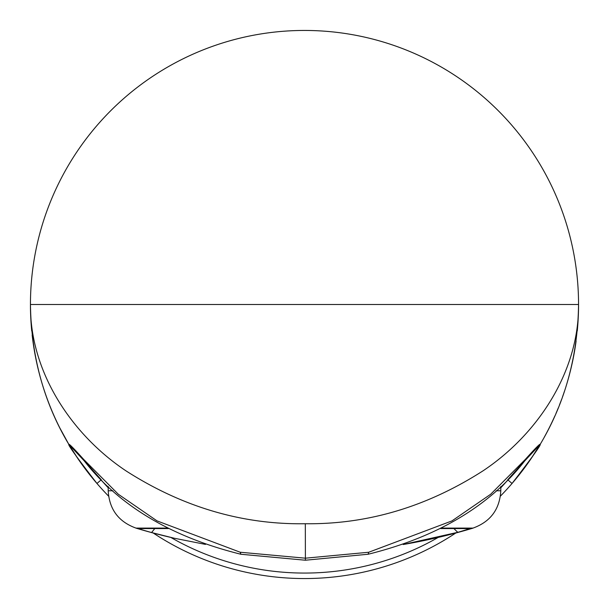 <?xml version="1.0" encoding="UTF-8"?>
<svg xmlns="http://www.w3.org/2000/svg" width="609" height="609" viewBox="0 0 609 609"><rect width="100%" height="100%" fill="white"/><g stroke="black" fill="none" stroke-linecap="round" stroke-linejoin="round"><path stroke-width="0.91" d="M31.729 330.961A274.05 274.05 0 0 1 30.45 304.5C31.166 356.196 43.955 402.815 68.825 444.364C68.901 443.451 73.864 448.483 83.722 459.46A5.481 3.532 140.9 0 0 84.263 460.906L68.825 444.364A274.05 274.05 0 0 1 68.809 444.342L78.18 459.041L96.96 483.47A274.05 274.05 0 0 0 108.569 496.114A274.05 274.05 0 0 1 71.847 449.328M70.553 447.234A274.05 274.05 0 0 1 69.966 446.268M68.802 444.326A274.05 274.05 0 0 1 32.163 335.072M368.171 554.236L368.727 552.249L305.391 558.187L305.322 523.74C367.684 524.456 426.962 506.795 483.143 470.757C537.252 434.666 579.25 372.038 578.55 304.5A274.05 274.05 0 0 0 304.5 30.45A274.05 274.05 0 0 0 30.45 304.5L578.55 304.5C577.842 356.174 565.053 402.8 540.175 444.364A274.05 274.05 0 0 1 540.023 444.616A274.05 274.05 0 0 0 540.175 444.364C540.099 443.451 535.136 448.483 525.278 459.46A5.481 3.532 39.1 0 1 524.737 460.906L540.175 444.364M540.198 444.319C541.264 444.722 531.878 457.77 512.04 483.47L507.891 479.892A268.569 268.569 0 0 1 500.796 487.794M108.204 487.794A268.569 268.569 0 0 1 101.109 479.892L96.96 483.47C77.122 457.77 67.736 444.722 68.802 444.319M305.322 523.74C242.58 524.722 182.982 507.221 126.527 471.214C72.106 435.176 29.742 372.327 30.45 304.5A274.05 274.05 0 0 1 304.5 30.45A274.05 274.05 0 0 1 577.271 330.946A274.05 274.05 0 0 0 578.55 304.5M83.722 459.46L118.298 494.226L157.008 520.878L240.243 552.241L240.821 554.236M305.391 558.187L240.258 552.241L240.875 554.251L305.383 560.227L305.391 558.187M524.737 460.906C489.735 505.881 437.566 536.986 368.224 554.228A5.481 5.481 0 0 1 368.11 554.251L368.727 552.249L451.985 520.885L490.694 494.234L525.278 459.46M529.305 455.502L507.632 479.892M512.04 483.47A274.05 274.05 0 0 0 537.161 449.32A274.05 274.05 0 0 1 500.431 496.114A274.05 274.05 0 0 0 512.04 483.47L530.782 459.102L540.198 444.326M456.141 532.776A274.05 274.05 0 0 1 153.171 532.982A274.05 274.05 0 0 0 456.141 532.776M101.368 479.892L79.695 455.502M108.204 486.492L108.204 490.763C109.262 509.307 118.511 521.746 135.967 528.094L167.49 528.094M500.796 486.492L500.796 490.763C499.738 509.307 490.489 521.746 473.033 528.094L441.51 528.094M473.033 528.094L441.456 528.125M135.967 528.094L167.544 528.125M174.311 538.242L205.477 544.4L174.311 538.242L151.557 532.54C141.631 529.777 137.154 528.315 138.136 528.14L167.582 528.14M441.418 528.14L469.356 528.14C470.818 528.3 466.951 529.685 457.77 532.319L403.204 544.515A586.018 586.018 0 0 0 473.041 528.125M154.808 528.559L151.557 532.54M453.857 528.559L457.77 532.319M576.091 341.124A274.05 274.05 0 0 1 567.245 382.414A274.05 274.05 0 0 0 576.091 341.124M564.49 391.153A274.05 274.05 0 0 1 562.541 396.794A274.05 274.05 0 0 0 564.49 391.153M561.521 399.588A274.05 274.05 0 0 1 559.405 405.13A274.05 274.05 0 0 0 561.521 399.588M558.301 407.878A274.05 274.05 0 0 1 556.017 413.321A274.05 274.05 0 0 0 558.301 407.878M554.837 416.008A274.05 274.05 0 0 1 544.294 437.171A274.05 274.05 0 0 0 554.837 416.008M539.011 446.306A274.05 274.05 0 0 1 538.447 447.227A274.05 274.05 0 0 0 539.011 446.306M438.335 537.344A268.569 268.569 0 0 1 170.809 537.427M500.796 490.763L496.091 490.763M108.204 490.763L112.909 490.763M140.991 528.551L138.136 528.14M466.57 528.551L469.356 528.14M68.825 444.364L59.865 428.013M368.11 554.251L305.383 560.227M84.263 460.906C119.265 505.873 171.433 536.986 240.768 554.228M135.959 528.125A586.018 586.018 0 0 0 174.243 538.227M168.381 528.559L140.907 528.559M466.616 528.559L440.619 528.559"/></g></svg>
